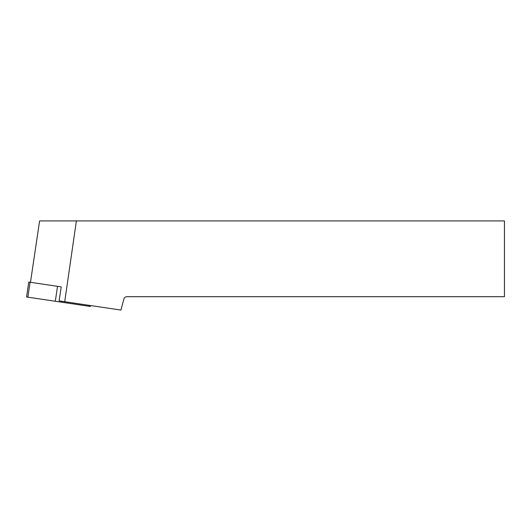 <?xml version="1.0" encoding="UTF-8"?>
<svg xmlns="http://www.w3.org/2000/svg" width="531" height="531" viewBox="0 0 531 531"><rect width="100%" height="100%" fill="white"/><g stroke="black" fill="none" stroke-linecap="round" stroke-linejoin="round"><path stroke-width="0.8" d="M90.535 305.551L90.396 306.473L26.55 296.988L28.767 282.061L61.204 286.879L59.12 300.878L64.722 301.714L76.371 220.929L39.599 220.929L30.473 282.313M76.371 220.929L504.45 220.929L504.45 296.703L126.843 296.703C125.356 296.796 124.38 297.546 123.902 298.953L120.929 310.071L64.722 301.714M55.297 301.256L89.075 306.281C90.794 306.533 90.794 306.533 89.075 306.281L27.871 297.181C26.152 296.929 26.152 296.929 27.871 297.181L55.297 301.256M89.082 306.281L89.221 305.358M61.775 301.276L61.642 302.199M30.081 282.253L27.864 297.181M55.304 301.263L57.527 286.335"/></g></svg>
